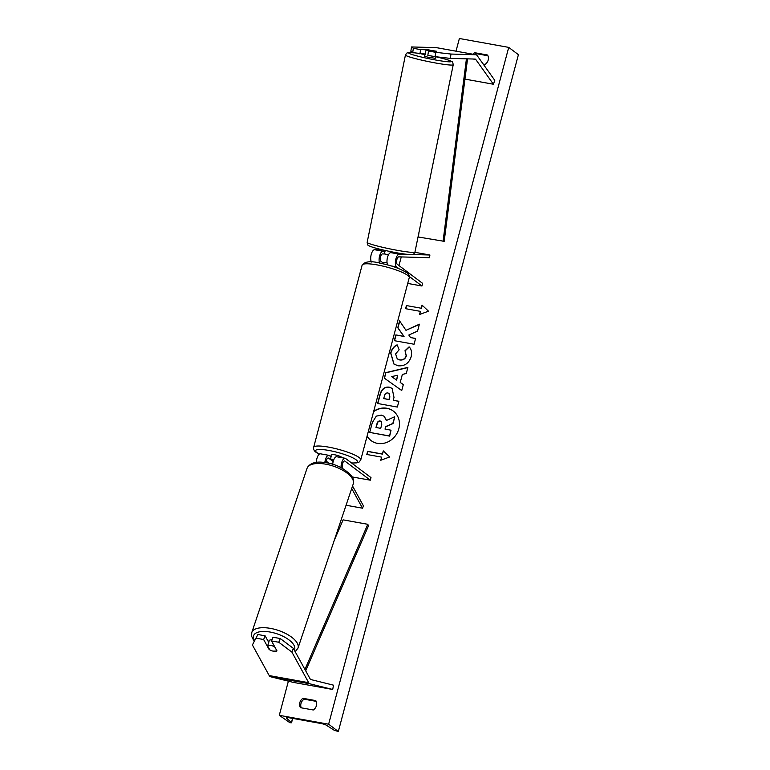<?xml version="1.0" encoding="UTF-8"?>
<svg xmlns="http://www.w3.org/2000/svg" width="770" height="770" viewBox="0 0 770 770"><rect width="100%" height="100%" fill="white"/><g stroke="black" fill="none" stroke-linecap="round" stroke-linejoin="round"><path stroke-width="1.16" d="M257.873 634.509L252.396 644.962L257.873 634.509L265.111 635.808L263.638 639.533L269.096 649.457A5.477 2.233 -158.4 0 0 273.648 651.266A5.477 2.233 -158.4 0 0 276.988 650.881L271.531 640.958L278.779 642.257L280.251 638.532L273.003 637.233L271.531 640.958M265.111 635.808L268.759 642.45M280.251 638.532L293.341 648.35L310.156 678.957A4.379 1.771 100.2 0 0 310.522 679.4A4.379 1.771 100.2 0 0 310.801 679.544L333.525 685.175L332.707 689.477L293.226 682.364L270.511 676.734A8.768 3.542 100.2 0 1 269.933 676.455A8.768 3.542 100.2 0 1 269.211 675.569L252.396 644.962M293.341 648.35L291.869 652.065L308.683 682.682A8.768 3.542 100.2 0 0 309.405 683.568A8.768 3.542 100.2 0 0 309.983 683.847L332.707 689.477M263.638 639.533L256.4 638.224M291.869 652.065L278.779 642.257M269.308 648.918L269.096 649.457M428.62 49.992L436.532 51.253L428.505 51.032L435.743 52.331L435.079 56.662L450.315 58.385L475.09 59.069A4.379 1.771 -79.8 0 1 475.206 59.078A4.379 1.771 -79.8 0 1 475.533 59.232A4.379 1.771 -79.8 0 1 475.783 59.492L493.426 84.238L494.783 80.34L477.15 55.594A8.768 3.542 -79.8 0 0 476.64 55.065A8.768 3.542 -79.8 0 0 475.976 54.766L436.503 47.663A8.768 3.542 -79.8 0 1 436.715 47.711M435.079 56.662L427.831 55.353L428.505 51.032M419.939 53.938L420.603 49.607L413.365 48.308L411.517 46.951L410.843 51.272L412.691 52.63L425.329 54.083M450.315 58.385L450.989 54.054L475.764 54.747A8.768 3.542 -79.8 0 1 475.976 54.766M411.517 46.951L436.292 47.634A8.768 3.542 -79.8 0 1 436.503 47.663M439.728 57.182L440.171 57.798M493.426 84.238L464.955 79.108M412.691 52.63L413.365 48.308M450.989 54.054L435.743 52.331M420.603 49.607L428.64 49.829M395.222 252.762L390.842 252.637A6.574 2.656 -79.8 0 0 387.416 257.729A6.574 2.656 -79.8 0 0 387.849 265.044M379.658 263.147A6.574 2.656 100.2 0 1 379.649 255.823A6.574 2.656 100.2 0 1 382.95 251.222L385.039 251.28M371.486 262.002A6.574 2.656 -79.8 0 1 371.169 254.678A6.574 2.656 -79.8 0 1 374.557 249.711L382.844 249.942M412.142 254.504L429.91 255.005L414.895 252.3M398.937 268.672L396.56 266.882A6.574 2.656 -79.8 0 1 395.703 259.721A6.574 2.656 -79.8 0 1 399.226 254.148L407.349 254.379M407.725 283.437L421.96 285.997L422.653 283.399L397.253 264.283A3.84 1.55 -79.8 0 1 396.752 260.106A3.84 1.55 -79.8 0 1 398.812 256.853L429.487 257.709L429.91 255.005M384.865 253.984L382.526 253.927A3.84 1.55 100.2 0 0 380.467 257.17A3.84 1.55 100.2 0 0 380.977 261.348L382.738 262.676M421.96 285.997L409.37 276.526M351.707 488.498L362.535 508.21L346.067 505.245M352.179 476.938L370.293 480.191L370.986 477.592L345.586 458.477A6.574 2.656 100.2 0 0 345.085 458.256L336.702 456.745A6.574 2.656 100.2 0 0 332.717 464.291M345.085 458.256A6.574 2.656 100.2 0 0 342.217 461.143A6.574 2.656 100.2 0 0 341.081 467.688M370.293 480.191L344.893 461.086A3.84 1.55 100.2 0 0 344.604 460.951A3.84 1.55 100.2 0 0 342.592 463.598A3.84 1.55 100.2 0 0 342.631 467.987L343.064 468.776M352.544 486.014L363.459 505.89L362.535 508.21M325.98 462.693A3.84 1.55 -79.8 0 1 328.318 458.015A3.84 1.55 -79.8 0 1 328.607 458.15L332.486 461.066A5.477 1.001 -165.1 0 0 333.237 461.336A5.477 1.001 14.9 0 1 333.198 461.326L330.436 459.238L331.264 456.119A5.477 1.001 -165.1 0 0 330.802 456.369A5.477 1.001 -165.1 0 0 331.081 456.822M324.853 462.529A6.574 2.656 -79.8 0 1 328.8 455.32L320.416 453.809A6.574 2.656 100.2 0 0 316.393 462.375M329.079 463.309L326.191 461.134M331.061 456.87L329.3 455.551A6.574 2.656 -79.8 0 0 328.8 455.32M330.802 456.369L331.225 454.81A5.477 1.001 14.9 0 1 335.653 454.974A5.477 1.001 14.9 0 1 341.447 457.111A5.477 1.001 14.9 0 1 341.813 457.63L341.803 457.659M330.436 459.238A5.477 1.001 14.9 0 1 333.862 459.546M382.459 263.725L382.796 262.445A5.477 1.001 14.9 0 1 387.089 262.936M268.441 642.296L268.913 640.89A5.477 2.349 18.6 0 1 271.983 639.822M276.834 650.612L276.815 650.688A5.477 2.349 18.6 0 1 273.725 651.025M269.779 649.784L267.614 645.847A5.477 2.349 18.6 0 1 270.703 645.51A5.477 2.349 18.6 0 1 274.649 646.752L274.678 646.665M276.815 650.688L274.649 646.752M268.547 642.074A5.477 2.349 18.6 0 1 269.038 641.622L267.614 645.847M367.136 435.974A18.48 16.574 -53 0 0 371.159 440.661M367.097 436.109A18.48 16.574 -53 0 0 371.063 440.584A18.48 16.574 -53 0 0 398.822 428.813A18.48 16.574 -53 0 0 393.287 411.055A18.48 16.574 -53 0 0 373.7 411.286M328.636 724.204L279.289 715.32L290.021 722.799L291.435 722.606L286.661 718.169A4.659 0.847 14.9 0 1 286.488 717.842A4.659 0.847 14.9 0 1 289.337 717.794L320.917 723.482A4.659 0.847 14.9 0 1 326.586 725.359L334.286 730.316L338.328 731.5L328.636 724.204L508.72 47.384L459.382 38.5L456.004 51.176M401.266 256.92L398.966 265.563M288.384 681.171L279.289 715.32M409.101 346.856C411.411 349.108 412.075 352.448 411.103 356.885C408.909 363.353 404.548 366.328 398.042 365.789L393.903 364.027L390.64 352.949C391.911 348.829 394.067 346.134 397.108 344.854L399.139 349.772L395.616 353.911L397.233 358.849L399.572 359.831C402.854 360.206 405.058 358.868 406.165 355.807L405.02 350.677L409.101 346.856M389.216 387.166L392.113 388.359L393.999 397.416L393.239 400.265L398.879 401.286L397.339 407.061L377.608 403.499L379.976 394.577C381.574 389.081 384.654 386.607 389.216 387.166L392.209 388.436M405.973 330.311L399.582 320.897L397.763 327.741L403.865 336.355L395.857 334.911L394.317 340.677L414.058 344.238L415.598 338.463L410.487 337.539L408.822 335.027L417.552 331.11L419.39 324.18L405.973 330.311L419.323 324.449M300.454 707.678L313.284 709.988A6.853 6.141 -53 0 0 316.422 705.638A6.853 6.141 -53 0 0 315.777 700.613L302.947 698.303A6.853 6.141 -53 0 0 300.454 707.678M473.05 54.237A6.853 6.141 127 0 1 474.724 52.716L487.554 55.026A6.853 6.141 127 0 1 488.199 60.06A6.853 6.141 127 0 1 485.061 64.401L483.185 64.064M381.602 457.139L380.765 460.258L389.707 456.957L383.258 450.883L382.43 454.011L367.627 451.345L366.799 454.473L381.602 457.139L381.025 460.162M422.047 305.113L428.495 311.186L419.554 314.478L420.382 311.359L405.588 308.693L406.416 305.565L421.219 308.231L422.047 305.113M402.364 374.403L400.217 382.469L403.326 384.567L401.738 390.525L384.326 378.157L385.799 372.632L407.898 367.377L406.262 373.527L402.364 374.403M316.162 701.345L304.111 699.179A6.853 6.141 -53 0 0 301.243 707.813M474.724 54.545A6.853 6.141 127 0 1 475.889 53.592L487.93 55.767M508.72 47.384L518.412 54.68L338.328 731.5M304.111 699.179L302.947 698.303M475.889 53.592L474.724 52.716M393.383 411.122A18.48 16.574 -53 0 0 373.614 411.632M384.192 416.31L386.521 420.439M385.241 429.15L385.895 426.724L392.998 423.596L394.779 416.917L392.806 423.452L385.693 426.58L385.019 429.111L391.016 430.189L389.476 435.974L369.696 432.413L372.324 422.547L376.28 416.137L381.371 415.117L384.095 416.233L386.367 420.507L394.587 416.772M391.016 430.189L389.668 436.118L369.696 432.413M367.021 454.512L367.627 451.345M383.45 451.066L382.43 454.011M382.623 454.156L367.819 451.49M419.814 314.391L420.382 311.359M421.219 308.231L406.416 305.565M406.608 305.719L405.809 308.731M421.411 308.385L422.23 305.286M415.569 338.569L410.487 337.539M399.755 321.138L397.955 327.885L404.058 336.5L395.857 334.911M396.05 335.056L394.538 340.725M398.85 401.391L393.239 400.265M377.829 403.547L380.178 394.721C381.766 389.225 384.846 386.761 389.418 387.31M383.739 398.562L388.956 399.495L389.678 396.762L388.994 393.412L387.936 392.989C386.213 392.748 385.048 393.701 384.461 395.847L383.739 398.562L389.148 399.64L389.88 396.906L389.081 393.489M393.999 364.094L390.833 353.093C392.103 348.974 394.259 346.279 397.301 344.998M397.33 358.916L399.765 359.975C403.057 360.36 405.251 359.012 406.358 355.952L405.02 350.677M405.213 350.822L409.255 347.039M403.326 384.577L400.217 382.469M384.528 378.291L385.799 372.632M385.991 372.776L407.85 367.579M391.497 376.597L396.646 380.082L397.686 375.298L391.497 376.597L396.454 379.937L397.686 375.298M380.226 420.998L380.168 420.988C378.59 420.786 377.531 421.681 376.992 423.692L375.981 427.485L380.726 428.341L381.747 424.52L381.14 421.382L380.361 421.132C378.782 420.93 377.724 421.835 377.185 423.847L376.203 427.523M381.237 421.459L380.418 421.142M425.261 54.429L424.511 56.114L427.648 57.144L435.252 58.308L435.579 56.701L432.086 56.123M421.719 53.987A21.647 1.665 -168.5 0 1 424.828 54.535L426.176 49.925L430.574 51.09M434.819 51.205L433.423 50.849M426.176 49.925L429.371 50.012M384.808 250.394L384.509 253.85L388.427 254.918M395.549 252.589L391.92 252.675M433.78 56.431L432.028 56.374M305.69 670.834L368.493 525.833L367.791 524.303L343.122 519.865L334.276 540.29M304.93 669.457L367.791 524.303M467.544 58.857L444.194 241.318L418.38 237.016L418.986 232.309M441.374 57.375L441.287 58.077M466.428 58.828L443.048 241.462M309.983 683.847L270.511 676.734M308.683 682.682L269.211 675.569M475.764 54.747L436.292 47.634M475.783 59.492L473.117 59.011M382.95 251.222L374.557 249.711M399.226 254.148L390.842 252.637M396.56 266.882L390.496 265.794M344.893 461.086L344.286 460.97M328.607 458.15L328.001 458.044M351.476 462.914A21.647 3.946 -165.1 0 0 356.01 459.728A21.647 3.946 -165.1 0 0 328.857 450.45A21.647 3.946 -165.1 0 0 317.028 452.712A21.647 3.946 -165.1 0 0 319.319 454.136M319.223 454.204L316.075 452.298C314.131 450.979 313.323 449.324 313.65 447.341A24.38 4.447 14.9 0 1 333.381 448.092A24.38 4.447 14.9 0 1 359.167 457.572A24.38 4.447 14.9 0 1 360.774 459.882L409.255 277.662A24.38 4.447 -165.1 0 0 407.648 275.342A24.38 4.447 -165.1 0 0 381.872 265.871A24.38 4.447 -165.1 0 0 362.131 265.121C364.98 261.213 371.525 260.693 381.756 263.571C391.256 265.409 399.62 268.461 406.829 272.715C408.774 274.043 409.582 275.689 409.255 277.662M294.342 650.178A21.647 9.279 -161.4 0 0 268.124 631.747A21.647 9.279 -161.4 0 0 254.398 640.342M268.162 628.022A24.38 10.453 18.6 0 1 298.009 648.071L353.266 483.868A24.38 10.453 -161.4 0 0 323.419 463.819A24.38 10.453 -161.4 0 0 307.047 468.314L251.79 632.516A24.38 10.453 18.6 0 1 268.162 628.022M286.796 717.64L286.661 718.169M292.561 718.381L291.435 722.606M413.615 52.793L408.023 52.639L406.733 53.13L405.444 55.007A24.38 1.877 11.5 0 0 419.4 59.608A24.38 1.877 11.5 0 0 453.222 64.767C452.866 62.437 452.385 61.379 451.778 61.581C451.586 61.456 450.527 60.31 438.784 57.461L435.57 56.72A21.647 1.665 -168.5 0 1 438.688 57.452A21.647 1.665 -168.5 0 1 449.17 61.831A21.647 1.665 -168.5 0 1 421.065 56.961A21.647 1.665 -168.5 0 1 413.894 52.841M453.222 64.767L414.943 252.108A24.38 1.877 -168.5 0 1 381.121 246.949A24.38 1.877 -168.5 0 1 367.165 242.338L405.444 55.007M313.65 447.341L362.131 265.121M351.62 463.02L356.866 462.876L359.157 462.029L360.774 459.882M295.199 651.728L298.009 648.071M307.047 468.314C309.742 463.136 315.565 461.192 324.517 462.481C334.863 463.742 343.661 467.967 350.928 475.148C353.305 477.968 354.084 480.875 353.266 483.868M253.975 641.054L251.588 636.222L251.79 632.516M291.532 722.78L292.696 718.4M424.838 54.526L421.787 53.987M414.943 252.108C413.923 254.321 412.441 255.159 410.497 254.591C404.183 254.264 394.548 252.618 381.602 249.644C369.86 246.804 368.801 245.649 368.609 245.534C368.002 245.736 367.511 244.667 367.165 242.338"/></g></svg>
